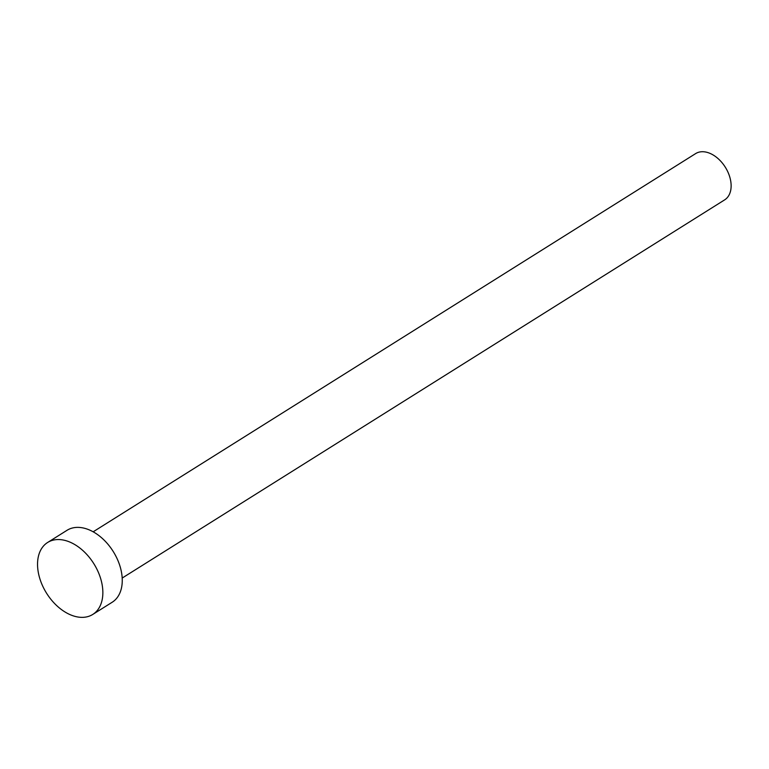 <?xml version="1.0" encoding="UTF-8"?>
<svg xmlns="http://www.w3.org/2000/svg" width="769" height="769" viewBox="0 0 769 769"><rect width="100%" height="100%" fill="white"/><g stroke="black" fill="none" stroke-linecap="round" stroke-linejoin="round"><path stroke-width="1.15" d="M93.155 531.812L695.618 153.608A27.299 17.918 57.9 0 1 729.973 177.706A27.299 17.918 57.9 0 1 724.658 199.863L122.184 578.057M47.62 542.481L67.009 530.312A42.478 27.867 57.9 0 1 120.454 567.782A42.478 27.867 57.9 0 1 112.178 602.252L92.78 614.431A42.478 27.867 57.9 0 1 39.344 576.952A42.478 27.867 57.9 0 1 47.62 542.481A42.478 27.867 57.9 0 1 101.056 579.961A42.478 27.867 57.9 0 1 92.78 614.431"/></g></svg>
